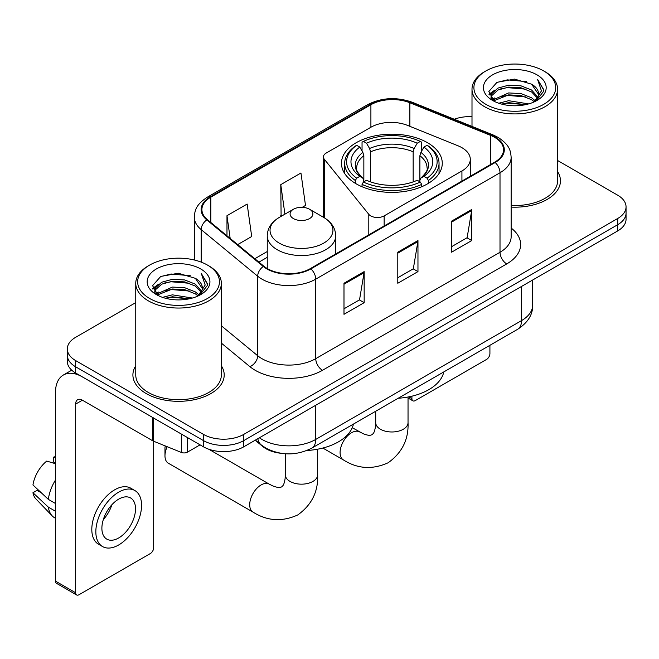<?xml version="1.0" encoding="UTF-8"?>
<svg xmlns="http://www.w3.org/2000/svg" width="659" height="659" viewBox="0 0 659 659"><rect width="100%" height="100%" fill="white"/><g stroke="black" fill="none" stroke-linecap="round" stroke-linejoin="round"><path stroke-width="0.99" d="M461.926 147.682A28.535 16.475 0 0 0 458.12 145.837L407.493 125.375A28.535 16.475 0 0 0 370.951 127.22L326.213 153.045A9.514 5.494 0 0 0 323.429 156.933A9.514 5.494 0 0 0 324.319 159.247L368.801 214.323A9.514 5.494 0 0 0 384.148 215.888L461.926 170.978A28.535 16.475 0 0 0 470.287 159.33A28.535 16.475 0 0 0 461.926 147.682M427.51 142.706A50.405 29.103 0 0 0 372.582 136.397A50.405 29.103 0 0 0 341.461 163.284A50.405 29.103 0 0 0 356.231 183.861A50.405 29.103 0 0 0 411.158 190.171A50.405 29.103 0 0 0 442.28 163.284A50.405 29.103 0 0 0 427.51 142.706M280.841 453.268A28.535 16.475 180 0 1 262.793 446.53L255.157 440.228M135.754 302.613L75.661 337.301A28.535 16.475 0 0 0 67.309 348.949L67.309 361.379A28.535 16.475 0 0 0 75.661 373.027L203.433 446.794A28.535 16.475 0 0 0 243.789 446.794L617.697 230.922A28.535 16.475 0 0 0 626.05 219.274L626.05 213.063A28.535 16.475 0 0 1 617.697 224.711A28.535 16.475 0 0 0 626.05 213.063L626.05 206.852A28.535 16.475 0 0 0 617.697 195.204L557.596 160.508M67.309 348.949A28.535 16.475 0 0 0 75.661 360.597L203.433 434.372A28.535 16.475 0 0 0 243.789 434.372L243.789 440.583L617.697 224.711L243.789 440.583A28.535 16.475 0 0 1 203.433 440.583A28.535 16.475 0 0 0 243.789 440.583L243.789 446.794M75.661 360.597L75.661 366.816L203.433 440.583L75.661 366.816A28.535 16.475 0 0 1 67.309 355.168A28.535 16.475 0 0 0 75.661 366.816L75.661 373.027M135.754 365.794A45.652 26.36 0 0 0 132.904 374.963A45.652 26.36 0 0 0 146.273 393.604A45.652 26.36 0 0 0 196.028 399.313A45.652 26.36 0 0 0 224.208 374.963A45.652 26.36 0 0 0 221.35 365.794A45.652 26.36 0 0 1 224.208 374.963A45.652 26.36 0 0 1 196.028 399.313A45.652 26.36 0 0 1 146.273 393.604A45.652 26.36 0 0 1 132.904 374.963A45.652 26.36 0 0 1 135.754 365.794M494.629 137.352A30.438 17.571 180 0 1 503.542 149.774A30.438 17.571 180 0 1 494.629 162.196L310.364 268.584A30.438 17.571 180 0 1 263.913 266.236L207.412 219.645A30.438 17.571 180 0 1 201.909 209.57A30.438 17.571 180 0 1 210.822 197.148L370.902 104.732A30.438 17.571 180 0 1 409.873 102.763L490.56 135.383A30.438 17.571 180 0 1 494.629 137.352M495.164 137.039A31.195 18.007 0 0 0 490.996 135.021L410.31 102.4A31.195 18.007 0 0 0 370.358 104.419L210.287 196.835A31.195 18.007 0 0 0 206.794 219.9L263.287 266.483A31.195 18.007 0 0 0 310.9 268.888L495.164 162.509A31.195 18.007 0 0 0 495.164 137.039M343.99 283.255L343.99 314.318L364.163 302.67L364.163 271.607L343.99 283.255M343.99 308.807L359.526 299.837L364.081 272.645A7.611 4.391 -120 0 0 364.163 271.607M359.394 299.919L364.163 302.67M451.588 221.136L451.588 252.199L471.762 240.551L471.762 209.488L451.588 221.136M451.588 246.688L467.124 237.718L471.679 210.518A7.611 4.391 -120 0 0 471.762 209.488M466.992 237.792L471.762 240.551M397.789 252.199L397.789 283.255L417.963 271.607L417.963 240.551L397.789 252.199M397.789 277.744L413.325 268.773L417.88 241.581A7.611 4.391 -120 0 0 417.963 240.551M413.193 268.856L417.963 271.607M511.145 207.107A45.652 26.36 0 0 0 560.455 180.838A45.652 26.36 0 0 0 557.596 171.661A45.652 26.36 0 0 1 560.455 180.838A45.652 26.36 0 0 1 511.145 207.107M243.789 434.372L617.697 218.5A28.535 16.475 0 0 0 626.05 206.852M472.001 116.659A28.535 16.475 0 0 0 454.265 119.246M237.677 244.604L251.705 236.507L247.15 204.051L226.976 215.699L226.976 235.774M302.226 207.338L305.504 205.443L300.949 172.996L280.775 184.644L281.096 215.509M281.994 215.847L280.775 215.394M280.775 184.644L284.919 214.159M226.976 215.699L230.164 238.401M408.811 396.858L411.908 398.654A4.753 2.743 120 0 0 412.896 400.829A4.753 2.743 120 0 0 415.269 400.598L486.556 359.435A4.753 2.743 120 0 0 489.917 353.611L489.917 345.291M411.908 398.654L411.908 396.183M485.881 104.344A40.899 23.609 0 0 0 543.716 104.344A40.899 23.609 0 0 0 543.716 70.958L545.067 71.732A42.794 24.712 0 0 1 557.596 89.204A42.794 24.712 0 0 1 531.179 112.03A42.794 24.712 0 0 1 484.538 106.676A42.794 24.712 0 0 1 472.001 89.204A42.794 24.712 0 0 1 484.538 71.732L485.881 70.958A40.899 23.609 0 0 0 485.881 104.344M511.145 205.451A42.794 24.712 0 0 0 557.596 180.838L557.596 89.204M498.781 103.232L508.649 100.703L528.658 103.908M501.606 104.089L508.649 102.647L525.734 104.633M492.635 100.069L508.649 92.935L520.956 93.586L531.615 97.787L535.306 100.852M493.607 100.868L508.649 94.88L520.956 95.522L531.615 99.723L534.284 101.766M491.309 98.735L491.029 96.824L491.836 93.586L497.99 88.075L508.649 85.176L520.956 85.818L531.615 90.019L537.901 97.153M491.095 97.796L491.836 95.522L497.99 90.019L508.649 87.112L520.956 87.762L531.615 91.963L537.447 98.076M534.045 101.964A23.773 13.724 0 0 0 538.576 93.899A23.773 13.724 0 0 0 531.615 84.195L538.568 94.369M536.994 74.838A31.385 18.122 0 0 0 492.677 74.796A31.385 18.122 0 0 0 492.471 100.382A31.385 18.122 0 0 0 492.611 100.465A31.385 18.122 0 0 0 537.134 100.382A31.385 18.122 0 0 0 536.994 74.838M531.615 84.195L514.531 79.096L496.977 82.326L488.838 91.519L494.234 101.329M535.989 101.016L543.568 91.395L543.724 89.673L537.555 79.36L541.443 90.917L534.292 101.857M545.067 71.732L543.716 70.958A40.899 23.609 0 0 0 485.881 70.958M537.555 79.36L543.716 90.061M496.565 82.532L507.315 79.871L526.574 81.601M489.143 95.02L492.652 92.268M500.379 88.981L507.315 87.639L525.89 89.163M500.379 96.749L507.315 95.407L525.89 96.931M501.804 104.147L507.315 103.175L525.709 104.641M488.945 94.262L494.703 90.168M492.009 99.484L494.703 97.927M355.325 183.326L355.325 180.5L356.676 178.169A45.273 26.138 0 0 1 356.676 145.293L359.789 147.089A40.899 23.609 0 0 0 359.789 176.373L362.862 178.119L363.85 181.785M363.85 180.294L363.85 155.705L362.862 152.386L359.789 147.089M362.046 150.985L362.046 142.179L363.397 141.413A45.273 26.138 0 0 1 420.343 141.413L417.229 143.209A40.899 23.609 0 0 0 366.511 143.209L369.584 148.506L370.58 151.825L370.58 181.892M413.16 181.892L413.16 151.825L414.157 148.506L417.229 143.209M398.16 398.267A52.308 30.199 0 0 0 443.795 371.915M362.046 184.388A47.176 27.233 0 0 0 421.694 184.388L420.343 182.049A45.273 26.138 0 0 1 363.397 182.049L362.046 184.388L362.046 186.744M421.694 186.744L421.694 184.388M356.676 145.293L355.325 146.067A47.176 27.233 0 0 0 344.698 163.284A47.176 27.233 0 0 0 355.325 180.5M420.343 141.413L421.694 142.179L421.694 150.985M363.397 182.049L366.511 180.253A40.899 23.609 0 0 0 417.229 180.253L420.343 182.049M359.789 176.373L356.676 178.169M366.511 143.209L363.397 141.413M362.862 152.386A36.583 21.121 0 0 0 362.862 178.119L363.035 178.235C357.837 173.21 355.72 169.8 356.684 167.996A35.191 20.314 0 0 1 363.85 155.705M428.416 180.5A47.176 27.233 0 0 0 439.042 163.284A47.176 27.233 0 0 0 428.416 146.067L427.065 145.293A45.273 26.138 0 0 1 427.065 178.169L428.416 180.5L428.416 183.326M427.065 178.169L423.951 176.373A40.899 23.609 0 0 0 423.951 147.089L427.065 145.293M423.951 147.089L420.879 152.386L419.89 155.705L419.89 180.294L420.879 178.119L423.951 176.373M419.89 155.705A35.191 20.314 0 0 1 427.057 167.996C428.012 169.808 425.895 173.218 420.706 178.235L420.879 178.119A36.583 21.121 0 0 0 420.879 152.386M419.89 181.785L419.89 180.294M167.188 446.703A16.17 9.333 120 0 0 164.972 455.806L164.972 448.038A6.656 3.847 -60 0 1 165.277 445.937M164.972 455.806A16.17 9.333 120 0 0 168.317 463.203L253.056 512.125A16.17 9.333 -60 0 1 250.577 499.168A16.17 9.333 -60 0 1 261.137 484.925A16.17 9.333 -60 0 1 269.218 484.126L272.793 485.914C276.236 487.207 278.6 487.709 279.886 487.429L281.582 486.952L282.843 485.716C283.732 484.744 284.482 482.446 285.083 478.813L285.322 474.826A16.17 9.333 180 0 0 290.051 481.432A16.17 9.333 180 0 0 312.918 481.432A16.17 9.333 180 0 0 317.654 474.826C318.346 491.565 311.707 504.934 297.753 514.951C282.11 522.035 267.208 521.088 253.056 512.125M293.42 218.574A11.409 6.59 0 0 0 309.557 218.574A11.409 6.59 0 0 0 309.557 209.257L323.726 217.437A31.451 18.155 0 0 1 323.726 243.113A31.451 18.155 0 0 1 279.243 243.113A31.451 18.155 0 0 1 279.243 217.437C271.5 222.034 267.505 228.146 267.249 235.765A34.235 19.77 0 0 0 277.274 249.745A34.235 19.77 0 0 0 314.59 254.028A34.235 19.77 0 0 0 335.728 235.765C335.472 228.146 331.469 222.034 323.726 217.437L309.557 209.257A11.409 6.59 0 0 0 293.42 209.257A11.409 6.59 0 0 0 293.42 218.574M306.905 450.509A52.308 30.199 0 0 0 353.413 424.099M187.461 437.568L187.461 452.132L200.072 444.85M152.707 417.501L82.391 376.907A38.041 21.961 -120 0 0 63.371 375.02A38.041 21.961 -120 0 0 55.488 392.434L55.488 581.131L75.661 592.779L75.661 404.082A9.514 5.494 60 0 1 77.63 399.733A9.514 5.494 60 0 1 82.391 400.202L152.707 440.797L152.707 417.501A4.753 2.743 0 0 0 153.341 417.814M75.661 592.779A4.753 2.743 120 0 0 76.65 594.962L56.476 583.314A4.753 2.743 -60 0 1 55.488 581.131M76.65 594.962A4.753 2.743 120 0 0 79.022 594.723L150.31 553.568A4.753 2.743 120 0 0 153.671 547.744L153.671 441.242M187.461 452.132A4.753 2.743 180 0 1 181.373 452.445L153.341 441.11A4.753 2.743 180 0 1 152.707 440.797M118.702 537.958A23.773 13.724 120 0 0 134.238 517.01A23.773 13.724 120 0 0 130.589 497.957A23.773 13.724 120 0 0 118.702 499.135A23.773 13.724 120 0 0 103.166 520.083A23.773 13.724 120 0 0 106.816 539.136A23.773 13.724 120 0 0 118.702 537.958M103.339 519.531A23.773 13.724 120 0 0 111.873 504.753M55.488 457.799L53.47 457.189L53.47 461.967L55.488 463.129M134.873 490.543L130.836 488.212A32.332 18.666 120 0 0 114.666 489.818A32.332 18.666 120 0 0 93.545 518.312A32.332 18.666 120 0 0 98.504 544.219L102.532 546.55A32.332 18.666 120 0 0 118.702 544.952A32.332 18.666 120 0 0 139.823 516.45A32.332 18.666 120 0 0 134.873 490.543A32.332 18.666 120 0 0 118.702 492.141A32.332 18.666 120 0 0 97.581 520.643A32.332 18.666 120 0 0 102.532 546.55M55.488 480.032A31.385 18.122 120 0 0 48.346 499.374L32.95 484.966A24.729 14.276 120 0 1 46.748 461.069L55.488 463.722M55.488 503.501L48.346 499.374M41.278 492.767L37.085 490.345L32.95 492.734L48.346 507.142L55.488 511.26M48.346 507.142A31.385 18.122 120 0 0 52.218 515.906A31.385 18.122 120 0 0 54.59 517.768L55.488 518.287M55.488 456.629A24.729 14.276 120 0 0 53.47 457.189M32.95 492.734A24.729 14.276 120 0 0 35.874 498.888L52.218 515.906M149.634 298.478A40.899 23.609 0 0 0 207.47 298.478A40.899 23.609 0 0 0 207.47 265.083L208.821 265.865A42.794 24.712 0 0 1 221.35 283.337A42.794 24.712 0 0 1 194.932 306.163A42.794 24.712 0 0 1 148.291 300.809A42.794 24.712 0 0 1 135.754 283.337A42.794 24.712 0 0 1 148.291 265.865L149.634 265.083A40.899 23.609 0 0 0 149.634 298.478M135.754 283.337L135.754 374.963A42.794 24.712 0 0 0 148.291 392.434A42.794 24.712 0 0 0 194.932 397.797A42.794 24.712 0 0 0 221.35 374.963L221.35 283.337M162.534 297.366L172.403 294.837L192.412 298.041M165.36 298.222L172.403 296.772L189.487 298.766M156.405 294.161L172.403 287.069L184.709 287.711L195.369 291.912L199.059 294.977M157.361 295.001L172.403 289.013L184.709 289.655L195.369 293.856L198.038 295.899M155.063 292.868L154.783 290.957L155.59 287.711L161.743 282.209L172.403 279.301L184.709 279.951L195.369 284.153L201.654 291.286M154.849 291.929L155.59 289.655L161.743 284.153L172.403 281.245L184.709 281.887L195.369 286.088L201.201 292.209M197.799 296.097A23.773 13.724 0 0 0 202.329 288.032A23.773 13.724 0 0 0 195.369 278.329L202.321 288.502M200.748 268.971A31.385 18.122 0 0 0 156.43 268.93A31.385 18.122 0 0 0 156.224 294.515A31.385 18.122 0 0 0 156.364 294.598A31.385 18.122 0 0 0 200.88 294.515A31.385 18.122 0 0 0 200.748 268.971M195.369 278.329L178.284 273.23L160.73 276.459L152.591 285.652L157.987 295.454M199.743 295.15L207.321 285.528L207.478 283.807L201.308 273.493L205.196 285.042L198.046 295.982M208.821 265.865L207.47 265.083A40.899 23.609 0 0 0 149.634 265.083M201.308 273.493L207.47 284.194M160.318 276.656L171.068 274.004L190.327 275.734M152.896 289.153L156.405 286.401M164.132 283.115L171.068 281.772L189.644 283.296M164.132 290.883L171.068 289.54L189.644 291.064M165.557 298.272L171.068 297.3L189.463 298.774M152.699 288.395L158.457 284.293M155.763 293.609L158.457 292.061M324.319 159.247L324.319 217.783M368.801 214.323L368.801 234.843M384.148 215.888L384.148 225.979M461.926 170.978L461.926 181.077M259.391 437.79A38.041 21.961 0 0 0 261.944 439.421A38.041 21.961 0 0 0 315.743 439.421L521.524 320.612A38.041 21.961 0 0 0 532.67 305.076C532.95 314.516 527.917 322.597 517.587 329.319L311.806 448.128A19.02 10.981 60 0 0 315.743 439.421L315.743 405.252M521.524 286.443L521.524 320.612A19.02 10.981 60 0 1 517.587 329.319M257.85 438.68A19.02 12.719 129.5 0 0 261.162 444.858L255.387 440.097M617.697 230.922L617.697 218.5M203.433 446.794L203.433 434.372M511.145 228.039A47.555 27.456 180 0 1 506.73 263.921L322.465 370.309A9.514 5.494 60 0 1 315.743 358.661L500.008 252.273A38.041 21.961 0 0 0 511.145 236.746L511.145 157.229A38.041 21.961 180 0 1 500.008 172.757A9.514 5.494 -120 0 0 495.164 162.509M322.465 370.309A47.555 27.456 180 0 1 255.222 370.309A47.555 27.456 180 0 1 249.893 366.643L221.35 343.108M263.287 266.483A9.514 6.359 129.5 0 0 257.685 276.212L257.685 355.728A38.041 21.961 0 0 0 261.944 358.661A38.041 21.961 0 0 0 315.743 358.661L315.743 279.144A38.041 21.961 180 0 1 257.685 276.212L201.184 229.62A38.041 21.961 180 0 1 194.306 217.025L194.306 259.992M511.145 157.229C510.536 150.689 509.926 145.252 498.039 137.344L493.039 134.914A9.514 4.456 112 0 0 490.996 135.021M493.039 134.914L412.345 102.293C396.594 96.725 381.643 97.532 367.491 104.723A9.514 5.494 60 0 1 370.358 104.419M210.287 196.835A9.514 5.494 -120 0 0 207.412 197.14C195.88 204.702 194.833 210.402 194.306 217.025M206.794 219.9A9.514 6.359 129.5 0 0 201.184 229.62L201.184 262.117M412.345 102.293A9.514 4.456 112 0 0 410.31 102.4M310.9 268.888A9.514 5.494 60 0 1 315.743 279.144L500.008 172.757L500.008 252.273A9.514 5.494 60 0 0 506.73 263.921M221.35 325.768L257.685 355.728A9.514 6.359 -50.5 0 1 249.893 366.643M210.822 197.148L210.822 222.462M490.56 135.383L490.56 164.544M409.873 102.763L409.873 126.33M370.902 104.732L370.902 127.245M267.249 251.54L254.811 258.723M397.789 253.18L417.88 241.581M451.588 222.124L471.679 210.518M343.99 284.243L364.081 272.645M408.036 397.006L408.036 422.65A16.17 9.333 180 0 1 403.3 429.248A16.17 9.333 180 0 1 380.441 429.248A16.17 9.333 180 0 1 375.704 422.65L375.465 426.637C374.864 430.261 374.114 432.559 373.233 433.531L371.964 434.767L370.267 435.245C368.982 435.525 366.618 435.022 363.175 433.729L352.268 427.707M408.036 422.65C408.728 439.38 402.097 452.749 388.135 462.766C372.492 469.851 357.59 468.911 343.438 459.941A16.17 9.333 -60 0 1 340.958 446.991A16.17 9.333 -60 0 1 351.519 432.741A16.17 9.333 -60 0 1 359.608 431.942M413.16 151.825A35.191 20.314 0 0 0 370.58 151.825M414.157 148.506A36.583 21.121 0 0 0 369.584 148.506M75.661 404.082L82.391 400.202M153.341 417.872L153.341 441.11M181.373 452.445L181.373 434.059M323.429 156.933L323.429 217.264M470.287 159.33L470.287 176.25M311.806 448.128C296.501 455.814 281.187 455.814 265.882 448.128L261.162 444.858M532.67 305.076L532.67 280.009M367.491 104.723L207.412 197.14M267.249 257.331L258.938 262.134M412.896 400.829L408.036 398.028M491.029 98.405L491.029 96.824M472.001 126.413L472.001 89.204M343.438 459.941L322.828 448.046M344.698 173.539L344.698 163.284M439.042 173.539L439.042 163.284M375.704 411.232L375.704 422.65M317.654 449.191L317.654 474.826M335.728 253.937L335.728 235.765M267.249 268.534L267.249 235.765M293.42 209.257L279.243 217.437M269.218 484.126L208.738 449.199M285.322 453.771L285.322 474.826M63.371 375.02L71.732 370.193M154.783 292.538L154.783 290.957"/></g></svg>
